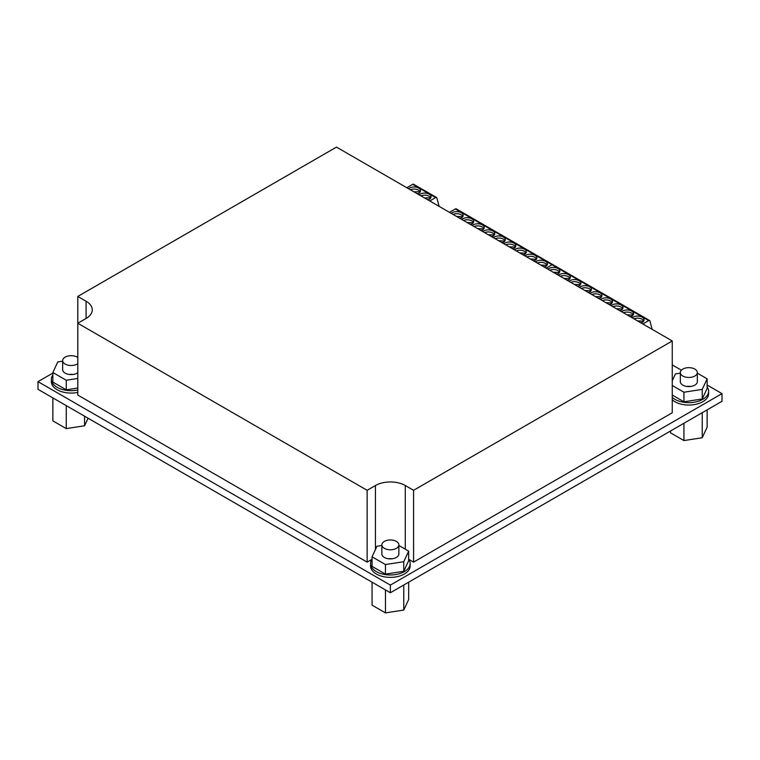 <?xml version="1.0" encoding="UTF-8"?>
<svg xmlns="http://www.w3.org/2000/svg" width="760" height="760" viewBox="0 0 760 760"><rect width="100%" height="100%" fill="white"/><g stroke="black" fill="none" stroke-linecap="round" stroke-linejoin="round"><path stroke-width="1.14" d="M672.258 364.904L681.397 370.187M707.142 385.044L722 393.623L390.365 585.096L38 381.653L52.858 373.084M38 381.653L38 389.31L390.365 592.753L722 401.28L722 393.623M390.365 592.753L390.365 585.096M672.258 340.964L413.582 490.314L405.289 485.526A21.109 12.188 0 0 0 375.44 485.526L367.147 490.314L77.795 323.256L86.089 318.469A21.109 12.188 0 0 0 92.273 309.852A21.109 12.188 0 0 0 86.089 301.235L77.795 296.447L336.471 147.107L672.258 340.964L672.258 412.765L413.582 562.115L413.582 490.314M413.582 562.115L408.747 559.322M371.982 559.322L367.147 562.115L367.147 490.314M367.147 562.115L77.795 395.058L77.795 296.447M672.258 429.998L413.582 579.348M367.147 579.348L77.795 412.291M383.572 547.836A8.502 4.911 180 0 1 381.862 544.882A8.502 4.911 180 0 1 390.365 539.971A8.502 4.911 180 0 1 398.867 544.882A8.502 4.911 180 0 1 393.062 549.537A8.502 4.911 180 0 1 383.572 547.836M385.462 589.922L385.462 612.892L372.058 605.159L372.058 582.179M385.462 612.892L403.769 610.061L408.671 599.488L408.671 582.179M403.769 610.061L403.769 585.01M682.043 375.516A8.502 4.911 180 0 1 680.333 372.562A8.502 4.911 180 0 1 688.836 367.65A8.502 4.911 180 0 1 697.338 372.562A8.502 4.911 180 0 1 691.533 377.216A8.502 4.911 180 0 1 682.043 375.516M683.933 423.263L683.933 440.572L670.529 432.839L670.529 430.996M683.933 440.572L702.24 437.741L707.142 427.167L707.142 409.858M702.24 437.741L702.24 412.69M77.795 363.66A8.502 4.911 180 0 1 64.372 363.546A8.502 4.911 180 0 1 62.662 360.591A8.502 4.911 180 0 1 68.343 355.965A8.502 4.911 180 0 1 77.795 357.523M66.263 405.631L66.263 428.602L52.858 420.869L52.858 397.888M66.263 428.602L84.569 425.771L84.569 416.195M84.569 425.771L88.074 418.219M408.671 559.217A19.788 11.419 180 0 1 410.153 563.549A19.788 11.419 180 0 1 396.644 574.38A19.788 11.419 180 0 1 374.556 570.428A19.788 11.419 180 0 1 370.576 563.549A19.788 11.419 180 0 1 372.058 559.217M370.576 563.549L370.576 565.943A19.788 11.419 0 0 0 374.556 572.822A19.788 11.419 0 0 0 396.644 576.774A19.788 11.419 0 0 0 410.153 565.943L410.153 563.549M77.795 390.022A19.788 11.419 180 0 1 55.356 386.137A19.788 11.419 180 0 1 51.376 379.259A19.788 11.419 180 0 1 52.858 374.927M51.376 379.259L51.376 381.653A19.788 11.419 0 0 0 55.356 388.531A19.788 11.419 0 0 0 77.795 392.416M707.142 386.897A19.788 11.419 180 0 1 708.624 391.229A19.788 11.419 180 0 1 695.115 402.059A19.788 11.419 180 0 1 673.037 398.107A19.788 11.419 180 0 1 672.258 397.461M672.258 399.855A19.788 11.419 0 0 0 673.037 400.491A19.788 11.419 0 0 0 695.115 404.453A19.788 11.419 0 0 0 708.624 393.623L708.624 391.229M398.867 545.481L408.671 551.142L403.769 561.716L385.462 564.547L385.462 574.123L372.058 566.38L372.058 556.814L376.96 546.24L381.862 545.481M385.462 574.123L403.769 571.292L408.671 560.718L408.671 551.142M403.769 571.292L403.769 561.716M385.462 564.547L372.058 556.814M381.862 544.882L381.862 553.973A8.502 4.911 0 0 0 384.104 557.298A8.502 4.911 0 0 0 393.452 558.553A8.502 4.911 0 0 0 398.867 553.973L398.867 544.882M392.236 558.761A8.502 4.911 0 0 0 388.483 558.761M77.795 378.47L66.263 380.256L66.263 389.832L52.858 382.09L52.858 372.523L57.76 361.95L62.662 361.19M66.263 389.832L77.795 388.046M66.263 380.256L52.858 372.523M62.662 360.591L62.662 369.692A8.502 4.911 0 0 0 64.904 373.008A8.502 4.911 0 0 0 77.795 372.761M73.036 374.471A8.502 4.911 0 0 0 69.284 374.471M672.258 380.769L675.431 373.92L680.333 373.16M697.338 373.16L707.142 378.822L702.24 389.395L683.933 392.226L672.258 385.481M672.258 395.058L683.933 401.802L702.24 398.971L707.142 388.398L707.142 378.822M702.24 398.971L702.24 389.395M683.933 401.802L683.933 392.226M680.333 372.562L680.333 381.653A8.502 4.911 0 0 0 682.575 384.978A8.502 4.911 0 0 0 691.923 386.232A8.502 4.911 0 0 0 697.338 381.653L697.338 372.562M690.716 386.441A8.502 4.911 0 0 0 686.964 386.441M427.32 199.557L428.925 199.557M430.578 198.189L430.578 197.866A6.156 3.553 0 0 0 428.953 196.203A6.156 3.553 0 0 0 420.916 195.861M430.578 197.866L424.394 197.866M428.013 199.956A6.45 3.724 0 0 0 431.043 196.792A6.45 3.724 0 0 0 429.153 194.161A6.45 3.724 0 0 0 419.13 194.826M439.118 206.368L436.867 197.961A1.758 1.016 -60 0 0 436.544 197.505A1.758 1.016 -60 0 0 435.66 197.59L429.789 200.982M435.66 197.59L412.699 184.328L406.818 187.72M417.487 193.876A6.45 3.724 0 0 0 420.517 190.722A6.45 3.724 0 0 0 418.627 188.081A6.45 3.724 0 0 0 408.595 188.746M412.699 184.328A1.758 1.016 -60 0 1 413.582 184.243L436.544 197.505M420.042 192.109L420.042 191.786A6.156 3.553 0 0 0 418.418 190.123A6.156 3.553 0 0 0 410.39 189.781M420.042 191.786L413.858 191.786M416.793 193.477L418.389 193.477M643.606 321.185L637.431 320.863M640.357 322.553L641.962 322.553M652.156 329.365L649.904 320.957A1.758 1.016 -60 0 0 649.582 320.492L552.909 264.68A1.758 1.016 -60 0 1 553.232 265.135M642.817 323.978L648.698 320.577A1.758 1.016 -60 0 1 649.582 320.492M612.019 302.945L605.834 302.623M629.831 316.474L631.427 316.474M641.05 322.952A6.45 3.724 0 0 0 644.081 319.789A6.45 3.724 0 0 0 642.19 317.158A6.45 3.724 0 0 0 632.158 317.822M633.08 315.106L626.895 314.783M643.606 320.863A6.156 3.553 0 0 0 641.981 319.19A6.156 3.553 0 0 0 633.954 318.858M622.554 309.026L616.369 308.702M608.769 304.313L610.365 304.313M633.08 314.783A6.156 3.553 0 0 0 631.456 313.11A6.156 3.553 0 0 0 623.428 312.778M630.515 316.873A6.45 3.724 0 0 0 633.555 313.709A6.45 3.724 0 0 0 631.664 311.077A6.45 3.724 0 0 0 621.632 311.742M619.295 310.394L620.901 310.394M622.554 308.702A6.156 3.553 0 0 0 620.929 307.03A6.156 3.553 0 0 0 612.892 306.698M556.12 273.923L557.726 273.923M612.019 302.623A6.156 3.553 0 0 0 610.394 300.96A6.156 3.553 0 0 0 602.366 300.618M619.989 310.792A6.45 3.724 0 0 0 623.019 307.629A6.45 3.724 0 0 0 621.129 304.998A6.45 3.724 0 0 0 611.106 305.662M601.492 296.875L595.308 296.542M598.244 298.233L599.839 298.233M601.492 296.542A6.156 3.553 0 0 0 599.868 294.88A6.156 3.553 0 0 0 591.841 294.538M609.463 304.712A6.45 3.724 0 0 0 612.494 301.558A6.45 3.724 0 0 0 610.603 298.917A6.45 3.724 0 0 0 600.571 299.582M587.708 292.153L589.313 292.153M590.966 290.795L584.782 290.462M590.966 290.462A6.156 3.553 0 0 0 589.332 288.8A6.156 3.553 0 0 0 581.305 288.458M598.928 298.632A6.45 3.724 0 0 0 601.958 295.478A6.45 3.724 0 0 0 600.077 292.847A6.45 3.724 0 0 0 590.045 293.502M577.182 286.073L578.778 286.073M580.431 284.715L574.246 284.382M580.431 284.382A6.156 3.553 0 0 0 578.806 282.72A6.156 3.553 0 0 0 570.779 282.378M559.379 272.555L553.194 272.223M588.401 292.552A6.45 3.724 0 0 0 591.432 289.398A6.45 3.724 0 0 0 589.542 286.767A6.45 3.724 0 0 0 579.51 287.423M569.905 278.635L563.721 278.302M566.656 280.003L568.252 280.003M569.905 278.302A6.156 3.553 0 0 0 568.281 276.64A6.156 3.553 0 0 0 560.253 276.298M648.698 320.577L552.026 264.765A1.758 1.016 -60 0 1 552.909 264.68L456.237 208.867A1.758 1.016 -60 0 0 455.354 208.952L449.474 212.353M577.866 286.473A6.45 3.724 0 0 0 580.906 283.319A6.45 3.724 0 0 0 579.015 280.687A6.45 3.724 0 0 0 568.983 281.342M567.34 280.392A6.45 3.724 0 0 0 570.37 277.238A6.45 3.724 0 0 0 568.489 274.607A6.45 3.724 0 0 0 558.457 275.262M556.814 274.312A6.45 3.724 0 0 0 559.844 271.159A6.45 3.724 0 0 0 557.954 268.527A6.45 3.724 0 0 0 547.922 269.183M455.354 208.952L552.026 264.765L546.145 268.166L552.026 264.765A1.758 1.016 -60 0 1 552.909 264.68M559.379 272.223A6.156 3.553 0 0 0 557.745 270.56A6.156 3.553 0 0 0 549.717 270.227M546.934 265.373L540.759 265.05M543.685 266.741L545.29 266.741M515.346 247.133L509.162 246.81M533.159 260.661L534.755 260.661M544.378 267.14A6.45 3.724 0 0 0 547.409 263.976A6.45 3.724 0 0 0 545.519 261.345A6.45 3.724 0 0 0 535.486 262.01M536.408 259.293L530.223 258.97M546.934 265.05A6.156 3.553 0 0 0 545.309 263.378A6.156 3.553 0 0 0 537.282 263.045M525.882 253.213L519.697 252.89M512.097 248.501L513.693 248.501M536.408 258.97A6.156 3.553 0 0 0 534.783 257.298A6.156 3.553 0 0 0 526.756 256.966M533.843 261.06A6.45 3.724 0 0 0 536.883 257.897A6.45 3.724 0 0 0 534.992 255.265A6.45 3.724 0 0 0 524.961 255.93M522.623 254.581L524.229 254.581M525.882 252.89A6.156 3.553 0 0 0 524.258 251.218A6.156 3.553 0 0 0 516.221 250.885M459.448 218.111L461.054 218.111M515.346 246.81A6.156 3.553 0 0 0 513.722 245.148A6.156 3.553 0 0 0 505.694 244.805M523.317 254.98A6.45 3.724 0 0 0 526.347 251.816A6.45 3.724 0 0 0 524.457 249.185A6.45 3.724 0 0 0 514.434 249.85M504.82 241.053L498.636 240.73M501.572 242.421L503.167 242.421M504.82 240.73A6.156 3.553 0 0 0 503.196 239.067A6.156 3.553 0 0 0 495.168 238.725M512.791 248.9A6.45 3.724 0 0 0 515.822 245.746A6.45 3.724 0 0 0 513.931 243.105A6.45 3.724 0 0 0 503.899 243.77M491.036 236.341L492.642 236.341M494.294 234.982L488.11 234.65M494.294 234.65A6.156 3.553 0 0 0 492.661 232.987A6.156 3.553 0 0 0 484.633 232.645M502.256 242.82A6.45 3.724 0 0 0 505.286 239.666A6.45 3.724 0 0 0 503.405 237.025A6.45 3.724 0 0 0 493.373 237.69M480.51 230.261L482.106 230.261M483.759 228.902L477.574 228.57M483.759 228.57A6.156 3.553 0 0 0 482.134 226.907A6.156 3.553 0 0 0 474.107 226.565M462.707 216.743L456.522 216.41M491.729 236.74A6.45 3.724 0 0 0 494.76 233.586A6.45 3.724 0 0 0 492.869 230.954A6.45 3.724 0 0 0 482.837 231.61M473.233 222.822L467.048 222.49M469.984 224.181L471.58 224.181M473.233 222.49A6.156 3.553 0 0 0 471.608 220.827A6.156 3.553 0 0 0 463.581 220.486M481.194 230.66A6.45 3.724 0 0 0 484.234 227.506A6.45 3.724 0 0 0 482.344 224.874A6.45 3.724 0 0 0 472.311 225.53M470.668 224.58A6.45 3.724 0 0 0 473.698 221.426A6.45 3.724 0 0 0 471.817 218.794A6.45 3.724 0 0 0 461.785 219.45M460.142 218.5A6.45 3.724 0 0 0 463.173 215.346A6.45 3.724 0 0 0 461.282 212.714A6.45 3.724 0 0 0 451.25 213.37M462.707 216.41A6.156 3.553 0 0 0 461.073 214.748A6.156 3.553 0 0 0 453.045 214.405M405.289 549.195L405.289 485.526M375.44 549.518L375.44 485.526M86.089 318.469L86.089 301.235"/></g></svg>
